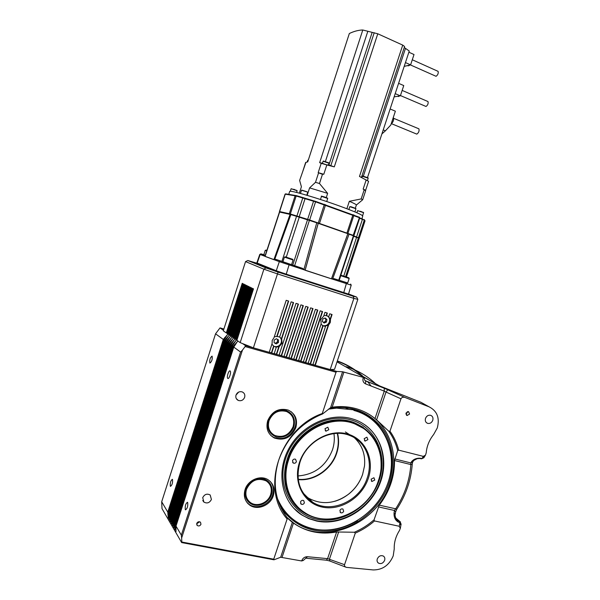 <?xml version="1.0" encoding="UTF-8"?>
<svg xmlns="http://www.w3.org/2000/svg" width="600" height="600" viewBox="0 0 600 600"><rect width="100%" height="100%" fill="white"/><g stroke="black" fill="none" stroke-linecap="round" stroke-linejoin="round"><path stroke-width="0.9" d="M357.51 520.658C343.35 529.08 328.733 531.893 313.635 529.102C299.865 526.132 289.065 518.768 281.235 506.993L278.79 502.748M329.655 408.315C350.445 405.165 367.478 411.188 380.752 426.382C393.435 441.945 395.377 465.36 389.033 483.015C382.65 503.31 361.875 524.482 338.528 529.643C315.368 534.69 296.317 527.707 281.385 508.695M336.54 408.127L328.5 409.125L336.54 408.127L353.707 409.853C383.722 417.3 399.195 451.95 388.043 482.625L386.97 485.55M248.235 500.467C245.64 497.257 244.958 493.485 246.195 489.15M271.957 433.515C268.373 430.058 267.3 425.73 268.733 420.518M293.895 426.893C290.415 434.647 284.692 438.037 276.728 437.07C269.303 434.287 266.475 428.745 268.222 420.45C271.778 412.59 277.553 409.192 285.562 410.272C292.913 413.16 295.695 418.702 293.895 426.893M284.423 257.13L282.892 261.825L291.562 264.697L293.085 260.01L284.423 257.13L285.142 256.8L292.725 259.312L285.142 256.8M340.755 275.692L339.248 280.252L347.655 283.043L349.163 278.49L340.755 275.692L341.452 275.37L348.817 277.815L341.452 275.37M266.707 250.882L265.23 250.365L263.805 254.798L265.26 255.315M265.23 250.365L266.873 250.38M266.88 250.358L265.913 250.05M367.425 180.608L368.175 178.185L362.295 176.28M328.44 165.21L329.017 163.26L323.138 161.235L322.267 163.62M308.228 160.35L307.702 160.35M362.745 176.055L367.98 177.795M323.483 161.062L328.83 162.863M240.593 352.072L233.782 347.108L237.375 341.58L233.062 346.582L232.343 346.058L235.92 340.553L231.623 345.532L230.91 345.015L234.472 339.54L230.197 344.498L229.493 343.98L233.04 338.535L228.795 343.47L228.097 342.96L231.63 337.545L227.4 342.45L226.71 341.947L230.228 336.562L226.02 341.445L225.337 340.942L228.84 335.587L224.655 340.447L223.972 339.952L227.46 334.62L223.298 339.457L215.558 333.81L161.692 501.772L167.775 512.107L168.308 518.423L168.308 513.015L168.84 513.915L169.373 520.26L169.373 514.822L169.913 515.737L170.445 522.112L170.453 516.66L170.993 517.582L171.532 523.987L171.54 518.505L172.087 519.435L172.627 525.877L172.642 520.373L173.19 521.317L173.738 527.783L173.752 522.263L174.308 523.207L174.855 529.71L174.87 524.168L175.44 525.127L175.98 531.66L176.002 526.088L181.343 535.155L181.65 537.975L242.468 350.1L240.593 352.072L181.343 535.155M242.468 350.1L245.123 346.56L336.03 372.225L336.757 371.423L342.593 371.752L364.71 377.767L346.515 367.26L345.832 366.72L346.778 366.847C357.765 370.395 367.35 375.998 375.525 383.67M400.972 398.805C401.662 397.403 402.96 396.938 404.857 397.403L387.817 389.715L386.018 392.048L400.972 398.805L389.963 431.183C394.013 436.875 396.923 443.197 398.692 450.15L397.688 450.6L394.493 460.53C394.635 468.353 393.397 476.115 390.78 483.803C388.14 491.482 384.293 498.592 379.26 505.14L374.062 519.787C368.085 525.037 361.522 529.192 354.375 532.245L336.623 531.975C320.873 534.81 306.69 531.998 294.067 523.523L292.327 522.338L280.673 557.257L273.983 559.8L273.735 559.192L181.815 542.025L181.657 542.58L273.983 559.8M342.593 371.752L330.6 407.678L322.59 413.94C301.35 422.7 286.71 438.15 278.678 460.283C272.025 482.678 275.055 502.065 287.767 518.445L292.327 522.338M286.995 517.485L293.513 522.908C325.17 546.405 377.67 523.62 390.09 483.263C399.158 457.605 391.147 428.692 370.17 415.02M236.002 395.085C235.41 397.553 236.183 399.345 238.32 400.447C241.222 401.243 243.33 400.2 244.642 397.327C245.25 394.8 244.44 393 242.22 391.912C239.355 391.2 237.285 392.265 236.002 395.085M236.01 395.07L238.673 392.077M245.077 489.585C243.315 495.96 244.778 501.067 249.472 504.908C256.995 510.855 270.397 505.605 273.322 495.697C275.19 488.873 273.457 483.57 268.11 479.775C260.528 474.69 247.913 480 245.077 489.585M246.915 502.395L248.843 504.143C256.358 510.082 269.73 504.847 272.647 494.963C274.2 489.825 273.413 485.332 270.308 481.493M267.683 420.735C265.71 428.52 267.93 434.28 274.35 438.007C284.017 441.053 291.173 437.647 295.808 427.793C297.87 419.498 295.32 413.588 288.15 410.048C278.812 407.745 271.987 411.308 267.683 420.735M270.87 435.548L273.668 437.377C283.32 440.423 290.46 437.025 295.087 427.185C296.858 420.998 295.575 415.845 291.233 411.735M202.725 497.655L203.858 502.05C207.053 503.783 209.565 502.92 211.41 499.47L210.195 495.007C207.015 493.357 204.525 494.243 202.725 497.655M196.748 523.433L197.205 525.45C198.757 526.388 200.017 525.99 200.97 524.257L200.498 522.225C198.938 521.31 197.692 521.707 196.748 523.433M196.665 523.793L199.673 521.775M170.333 486.217L170.468 486.36C172.148 485.115 172.83 482.812 172.5 479.46L172.373 479.317C170.692 480.548 170.017 482.85 170.333 486.217M209.873 363.045L209.895 363.067C211.8 361.665 212.535 359.355 212.1 356.13L212.085 356.115C210.188 357.502 209.452 359.812 209.873 363.045M185.325 509.655L185.498 509.835C187.358 508.567 188.07 506.107 187.657 502.455L187.493 502.283C185.64 503.535 184.92 505.987 185.325 509.655M227.76 378.375L227.782 378.397C229.072 379.582 231.525 371.895 230.145 370.995L230.123 370.98C228.84 369.803 226.395 377.43 227.76 378.375M405.007 397.463L429.127 406.853C437.19 410.978 439.905 418.028 437.265 427.995L433.643 434.513C429.293 439.98 426.817 446.07 426.217 452.783L425.505 455.115L423.315 456.368L398.692 450.15M406.005 413.055L407.085 415.53L409.597 414.03L408.51 411.555L406.005 413.055M405.893 414.037L407.22 412.612L407.332 411.63M432.757 420.33C431.662 422.775 429.96 423.795 427.65 423.382C425.603 422.513 424.89 420.832 425.513 418.357C426.592 415.935 428.28 414.908 430.567 415.283C432.66 416.145 433.388 417.825 432.757 420.33M384.623 560.34C383.138 563.273 381.09 564.202 378.48 563.13C377.16 562.14 376.763 560.73 377.295 558.9C378.765 555.99 380.798 555.045 383.392 556.08C384.75 557.062 385.155 558.487 384.623 560.34M374.062 519.787L374.505 520.95L399.255 526.268L400.305 528.39L399.457 530.52C395.737 536.4 393.998 542.543 394.237 548.94L393.202 555.9C389.183 565.275 382.507 569.955 373.178 569.933L346.395 567.368C344.85 566.79 344.235 565.898 344.55 564.69L327.593 558.653L336.623 531.975M353.85 410.43C383.55 418.252 398.715 452.13 387.99 482.768C377.678 513.518 343.83 535.178 314.01 528.975C296.805 525.112 284.603 514.92 277.388 498.412M248.303 500.55C245.647 497.325 244.972 493.507 246.285 489.09C250.86 479.985 257.43 477.18 265.987 480.653L268.267 482.572M246.495 489.293C251.048 480.195 257.632 477.412 266.25 480.938C270.788 484.192 272.257 488.722 270.66 494.528C268.163 502.987 256.748 507.48 250.305 502.44C246.248 499.155 244.98 494.775 246.495 489.293M272.062 433.612C268.403 430.162 267.315 425.79 268.808 420.48C272.535 412.388 278.37 409.327 286.327 411.308L289.403 413.123M269.04 420.653C272.745 412.56 278.603 409.522 286.612 411.54C292.695 414.577 294.862 419.632 293.108 426.69C289.155 435.097 283.058 438.022 274.808 435.457C269.265 432.278 267.345 427.342 269.04 420.653M316.673 521.055C341.805 526.388 370.575 508.748 380.175 482.933C390.082 457.215 378.855 428.025 354.63 419.588L351.135 418.522C328.485 412.395 300.375 426.015 288.255 449.73C275.947 473.355 282.127 502.17 301.41 514.725L308.707 518.602L316.673 521.055M293.67 508.14L301.058 514.35L304.087 516.18L309.45 518.67L316.312 520.68C339.375 525.525 365.827 511.207 377.197 488.423C388.725 465.705 383.513 437.737 364.545 424.582M352.058 408.705L352.605 409.575M311.212 500.798L310.688 500.925M352.305 408.765L352.86 409.635M311.543 501.12L311.115 501.225M296.205 506.408C284.775 493.463 281.79 477.675 287.25 459.045C295.515 432.285 326.108 414.3 350.108 421.283L353.73 422.4L363.27 427.32M350.25 419.685C325.425 412.853 294.502 431.018 285.638 458.467C276.405 485.827 291.63 514.32 316.785 519.263C341.82 524.61 370.462 506.423 379.14 480.457C388.162 454.582 375.218 426.112 350.25 419.685M338.933 517.673C325.95 520.845 314.123 519.112 303.457 512.467C287.317 502.268 280.245 479.745 287.317 459.112C295.987 430.808 329.483 412.815 353.812 422.46C372.862 430.688 381.945 445.74 381.053 467.632M308.505 498.322L307.733 498.48M347.34 407.88L347.925 408.653M347.265 408.562L346.718 407.798M288.615 459.81C297.173 431.873 330.248 414.135 354.233 423.69C376.11 431.19 386.722 457.493 378.33 480.877C368.812 511.755 329.13 529.447 304.575 512.452C288.63 502.418 281.632 480.18 288.615 459.81M297.165 506.22C285.683 493.463 282.645 477.817 288.06 459.285C296.603 431.393 329.625 413.692 353.58 423.232L363.255 428.295M346.275 408.435L345.735 407.692M368.25 478.507C361.845 497.752 340.56 511.155 322.163 507.082C303.675 503.31 292.702 482.347 299.49 462.36C305.993 442.312 328.515 428.925 346.8 433.8C365.183 438.375 374.925 459.33 368.25 478.507M367.2 478.072C360.15 500.947 331.05 514.215 312.66 502.23C299.505 493.02 295.275 479.707 299.97 462.278C306.48 441.06 331.875 427.763 349.95 435.57C365.76 441.502 373.358 460.815 367.2 478.072M374.775 480.045L371.925 481.485L371.108 479.183L373.942 477.728L374.775 480.045M367.905 439.62L365.145 441.105L364.17 438.675L366.907 437.183L367.905 439.62M328.837 429.705L325.972 431.197L324.96 428.722L327.81 427.215L328.837 429.705M296.43 461.64C295.733 463.08 294.697 463.56 293.317 463.08L292.47 460.71C293.16 459.278 294.195 458.798 295.567 459.263L296.43 461.64M304.403 502.793C303.653 504.285 302.587 504.743 301.2 504.173L300.51 501.945C301.245 500.467 302.31 500.002 303.697 500.558L304.403 502.793M343.657 511.283C342.945 512.715 341.933 513.18 340.605 512.678L339.907 510.472C340.612 509.04 341.625 508.567 342.945 509.062L343.657 511.283M354.405 437.76C362.16 445.103 365.528 454.493 364.507 465.952L362.632 474.375C359.918 482.183 355.312 488.722 348.825 493.995C335.355 503.85 321.952 505.252 308.618 498.202L305.205 495.772M364.5 466.02L362.64 474.278C359.91 482.123 355.282 488.692 348.757 493.995C344.475 497.4 339.795 499.838 334.718 501.315M309.067 498.653L305.835 496.515M337.567 433.373C339.188 439.89 338.895 446.52 336.683 453.263C331.515 469.44 314.288 481.373 298.252 479.595M337.252 433.38C338.85 439.845 338.55 446.415 336.36 453.097C331.222 469.162 314.138 481.02 298.215 479.28M333.96 433.62C334.748 439.05 334.237 444.48 332.438 449.925C325.995 465.982 314.498 474.66 297.945 475.95M345.397 431.955L355.222 438.27M306.03 496.433L306.457 496.35M247.702 503.332L248.347 503.978M395.685 518.048L399.653 521.408L399.78 523.553L400.897 525.158L401.1 524.243L399.982 522.66L398.325 522.09L397.995 520.83L396.84 519.998M419.798 458.52L421.312 458.775L424.268 457.125M361.725 375.998L379.597 385.912L420.967 402.308L429.127 406.853M398.325 522.09C395.213 520.283 393.795 517.148 394.072 512.7L395.213 514.2L395.61 511.92L394.463 510.465L378.368 506.888M413.452 460.868L412.74 461.993L410.775 462.915L410.865 464.572L412.268 464.002C411.082 480.135 405.893 495.248 396.713 509.332L395.685 508.8L394.463 510.465L394.072 512.7M395.213 514.2L395.213 514.2C394.822 514.838 395.138 516.45 396.173 519.06L396.787 519.93M374.505 520.95C368.655 526.043 362.243 530.092 355.29 533.123L344.55 564.69M329.85 560.903L329.52 558.952L338.685 531.877M306.48 558.278L326.34 560.183L327.593 558.653L307.462 556.71L303.33 560.415L301.77 560.61C302.895 558 304.793 556.702 307.462 556.71M394.74 458.94L410.775 462.915L411.607 461.603C413.7 459.165 416.595 458.04 420.285 458.22L419.46 458.415M411.607 461.603L417.12 458.692L419.558 458.475M423.315 456.368L422.34 457.98L424.388 456.9L425.25 455.475M371.175 386.055L367.665 381.743M361.365 375.413C354.337 369.18 346.305 364.44 337.245 361.178M303.315 560.445L301.65 560.963L280.673 557.257M362.903 376.433L367.8 379.237M359.513 374.722L362.505 375.832M362.962 376.47L361.8 376.035M387.817 389.715L384.225 388.207L384.27 391.14L386.018 392.048L376.605 419.85L388.74 431.175L389.963 431.183M354.375 532.245L355.29 533.123M388.74 431.175C392.933 436.98 395.918 443.452 397.688 450.6M181.657 542.58L162.007 508.627L161.692 501.772M346.778 366.847L346.95 367.515M330.6 407.678L332.183 407.197C341.212 405.952 349.815 406.635 357.99 409.26C364.312 411.33 369.983 414.42 375 418.545L376.605 419.85M336.03 372.225L322.267 413.535C279.803 428.272 260.055 488.76 287.123 519.015L287.767 518.445M287.123 519.015L273.735 559.192M181.815 542.025L181.65 537.975M322.267 413.535L322.59 413.94M346.515 367.26L337.02 361.875M233.782 347.108L176.002 526.088M175.44 525.127L233.062 346.582M232.343 346.058L174.87 524.168M174.308 523.207L231.623 345.532M230.91 345.015L173.752 522.263M173.19 521.317L230.197 344.498M229.493 343.98L172.642 520.373M172.087 519.435L228.795 343.47M228.097 342.96L171.54 518.505M170.993 517.582L227.4 342.45M226.71 341.947L170.453 516.66M169.913 515.737L226.02 341.445M225.337 340.942L169.373 514.822M168.84 513.915L224.655 340.447M223.972 339.952L168.308 513.015M167.775 512.107L223.298 339.457M215.558 333.81L220.02 327.892L223.47 330.3M223.89 329.01L220.02 327.892M336.757 371.423L245.452 345.593L245.123 346.56M278.077 272.108L353.123 296.235L353.865 298.403L277.403 273.885L263.895 269.19L265.972 267.915L278.077 272.108L253.395 347.843L242.618 343.62L245.452 345.593M357.84 299.325L334.522 369.36L330.202 369.562L353.865 298.403L357.84 299.325L356.685 297.09L348.555 293.94M273.668 346.11L275.775 347.108L273.907 346.26L271.702 353.017L269.303 352.095M279.615 336.975L281.685 338.947L282.067 343.275L279.173 346.65L276.63 354.413L274.245 353.49M322.447 325.41L324.63 326.235L323.138 325.763L310.5 363.99L308.197 363.09M330.472 319.358L332.077 314.52L329.707 313.785L328.77 316.635L328.343 316.462L330.472 319.358L330.33 322.418L328.612 324.99L315.255 365.34L312.96 364.44M279.082 355.11L296.025 303.36L298.462 304.118L281.535 355.8L279.157 354.877M283.98 356.49L300.9 304.875L303.33 305.625L286.418 357.18L284.055 356.265M288.855 357.87L305.76 306.375L308.175 307.125L291.278 358.56L288.93 357.645M293.7 359.243L310.59 307.868L313.005 308.618L296.115 359.925L293.775 359.01M298.53 360.608L315.405 309.36L317.805 310.103L300.938 361.29L298.605 360.375M303.337 361.965L320.197 310.845L322.582 311.58L305.73 362.64L303.413 361.74M391.553 123.72L416.798 134.123C418.717 132.765 419.423 130.995 418.912 128.828L418.673 128.73M427.793 101.475L428.002 101.565C428.452 103.538 427.793 105.18 426.015 106.477L400.455 95.558M437.895 71.273L438.105 71.363C438.533 73.305 437.857 74.955 436.072 76.305L410.482 64.95M393.232 117.645L393.42 117.743C393.99 120.015 393.232 122.078 391.162 123.915M398.168 96.547L398.798 96.405M401.347 92.865L401.827 91.403M408.03 65.873L409.335 65.483M411.518 62.115L411.998 60.645M392.16 120.915L392.7 119.28M302.812 171.278L305.64 162.472L307.733 161.88L349.335 33.517C354.038 31.26 358.522 30.09 362.79 30L377.775 33.78L402.728 45.112L404.588 46.5L361.447 177.42L359.475 176.453L402.728 45.112M323.145 174.09L318.457 172.71L323.22 174.113L322.462 174.322L319.47 183.51L327.653 193.358L326.265 197.587M322.365 163.328L326.632 164.843L328.538 164.917M322.388 163.26L319.65 162.66L321.218 163.312L326.835 164.947L334.29 166.868L328.545 164.887M330.803 165.75L374.22 32.715M398.595 83.332L403.755 85.575L400.357 95.85L394.132 96.87M408.87 52.215L414.015 54.54L410.603 64.875L404.19 66.39M383.22 129.915L385.418 130.815L390.803 124.995L395.37 111.188L390.127 108.983M385.418 130.815L381.968 133.875M365.483 190.35L363.72 189.322L365.632 190.312L365.625 190.822L362.67 199.77L356.377 205.028L355.327 208.208M404.257 47.49L409.26 51.037L367.522 177.472M305.947 162.3L299.64 180.428L301.41 186.773L299.34 193.147M319.65 162.66L362.79 30M322.462 174.322L318.173 172.665L321.218 163.312M307.178 195.353L309.6 187.89L315.502 182.317L319.47 183.51M309.6 187.89L327.653 193.358M315.502 182.317L318.487 173.145M326.835 164.947L323.775 174.322L323.22 174.113M334.29 166.868L377.775 33.78M359.475 176.453L368.595 181.328L365.632 190.29M365.625 190.822L363.15 189.097L366.18 179.917M400.357 95.85L395.197 93.637M410.603 64.875L405.45 62.58M346.875 208.733L349.32 201.308L361.163 198.938L362.67 199.77M349.32 201.308C353.865 203.22 356.22 204.465 356.377 205.028M361.163 198.938L364.132 189.953M289.65 191.535L289.688 191.43C289.627 189.847 317.827 198.075 340.44 206.347C355.32 211.815 362.752 215.07 362.737 216.127L361.89 218.7M285.63 193.868L296.288 195.615L315.697 201.42L359.49 217.298M359.76 217.897L364.748 220.282M353.918 235.583L359.752 217.83L315.45 201.795L295.837 195.923L285.075 194.13L279.45 211.545L290.017 213.885L309.532 219.952L353.918 235.583L353.4 235.83L353.775 236.01L339.142 280.267L333.952 278.64L347.685 282.952M307.913 199.208L312.855 200.73M343.913 276.195L347.558 277.395L343.913 276.165M353.543 235.755L359.28 238.178L365.025 220.845L364.312 220.087L359.632 218.288M288.772 258.015L291.157 258.788L288.772 258.015M279.442 212.077L265.118 256.365L273.915 259.597L290.077 214.395L279.623 212.077L265.095 256.373L279.623 212.077M289.92 214.365L279.735 212.1M347.88 233.715L331.507 278.82L347.88 233.715L318.218 223.305L305.093 270.195L318.195 223.298L305.13 270.173L331.447 278.798L279.322 261.66L259.868 254.392M347.49 233.58L318.63 223.455M273.923 259.65L290.077 214.395L273.907 259.65L275.903 259.373L302.513 268.358L292.748 265.08L307.493 219.833L309.39 220.388L294.608 265.718M353.685 236.288L358.38 238.005L345.562 276.705M347.91 233.73L349.072 234.15L332.647 278.903L333.952 278.64M338.752 280.155L353.407 235.83L349.072 234.15M346.418 276.99L359.145 238.545L358.38 238.005M282.915 261.772L275.903 259.373M281.888 261.42L296.535 216.322L307.493 219.833M291.57 264.653L292.748 265.08M279.615 212.077L265.11 256.38L273.9 259.657L290.07 214.395L290.858 214.612L274.65 259.627M296.535 216.322L290.858 214.612M302.513 268.358L303.9 269.513L316.748 222.803L309.39 220.388M316.748 222.803L318.195 223.298L324.42 204.278M347.835 233.7L331.455 278.798L305.138 270.225L318.248 223.32L305.13 270.255L331.44 278.843M263.82 254.73L260.94 253.853L265.222 255.435M331.507 278.82L332.647 278.903M303.9 269.513L305.093 270.195M351.202 285.165L331.455 278.798M265.125 256.365L273.892 259.688L265.095 256.418M350.64 284.048L351.21 285.188L348.502 294.09L286.245 274.178L285.96 274.56L260.7 264.93L253.83 262.845L263.805 266.183M261.21 253.958L260.145 254.535L257.175 263.07L256.83 262.913L276.263 270.765L257.168 263.07L257.43 263.61L256.86 262.935M289.32 264.045L286.245 274.185L276.263 270.765L286.245 274.178M286.245 274.185L348.51 294.082M274.103 342.638L275.257 343.298L277.447 341.933L277.522 339.405M323.377 322.358L325.35 321.525L325.822 319.005L324.788 318.12M269.632 268.545L262.65 266.43L272.918 269.865M348.413 294.09L343.605 293.1L285.96 274.56M348.322 294.135L349.673 294.495L348.525 294.03M260.7 264.93L257.43 263.61M274.17 340.118L274.103 342.697L276.233 343.905L278.43 342.54L278.505 339.968L276.375 338.752L274.17 340.118M275.257 343.298L276.233 343.905M277.447 341.933L278.43 342.54M322.822 318.952L322.35 321.48L324.165 323.032L326.452 322.065L326.933 319.538L325.118 317.978L322.822 318.952M325.35 321.525L326.452 322.065M325.822 319.005L326.933 319.538M242.618 343.62L240.165 342.6L263.895 269.19L245.55 261.6L247.792 260.52L265.972 267.915M257.01 263.228L247.792 260.52M353.123 296.235L356.685 297.09M323.933 315.442L326.468 315.683L327.337 313.058L324.96 312.322L323.685 316.185L320.835 319.515L321.165 323.812L308.115 363.322M274.327 336.705L277.103 336.495L288.66 301.08L286.2 300.322L273.968 337.8L272.205 340.425L272.1 343.53L269.228 352.32M274.942 346.575C277.897 346.92 279.99 345.645 281.212 342.75C281.858 340.373 281.295 338.43 279.517 336.93M323.685 325.755C326.377 325.897 328.267 324.623 329.37 321.952C330.053 319.365 329.392 317.34 327.382 315.885M227.048 333.127L226.282 332.91L242.235 283.32L242.955 283.68L226.965 333.39L227.647 333.862L243.69 284.04L244.417 284.4L228.337 334.35L229.035 334.83L245.153 284.76L245.895 285.127L229.725 335.317L230.43 335.805L246.638 285.487L247.38 285.855L231.127 336.293L231.833 336.788L248.13 286.23L248.888 286.597L232.545 337.282L233.257 337.785L249.645 286.972L250.41 287.347L233.978 338.28L234.697 338.79L251.175 287.722L251.94 288.097L235.417 339.293L236.153 339.803L252.712 288.48L253.493 288.862L236.88 340.312L240.165 342.6M236.97 340.035L236.153 339.803M235.507 339.015L234.697 338.79M234.067 338.01L233.257 337.785M232.635 337.013L231.833 336.788M231.218 336.03L230.43 335.805M229.815 335.055L229.035 334.83M228.42 334.087L227.647 333.862M226.282 332.91L223.305 330.832L245.55 261.6M328.77 316.635L326.468 315.683M281.685 338.947L293.572 302.603L291.12 301.845L279.638 336.983L277.103 336.495M279.173 346.65L275.775 347.108M273.907 346.26L271.875 344.22M328.612 324.99L324.63 326.235M323.138 325.763L321.007 324.3M274.17 353.715L276.3 347.19M312.877 364.665L325.582 326.257M245.678 489.112C243.9 493.058 244.95 502.778 254.288 505.14C263.858 506.73 270.577 498.772 271.455 494.7C273.21 490.822 272.31 481.178 263.01 478.68C253.44 476.947 246.548 484.98 245.678 489.112M224.827 337.433L224.048 339.855M168.308 513.12L167.88 514.455M226.192 338.407L225.397 340.86M169.38 514.928L168.945 516.27M227.565 339.39L226.763 341.873M170.453 516.743L170.017 518.107M228.952 340.388L228.142 342.892M171.54 518.58L171.097 519.952M230.355 341.392L229.538 343.928M172.642 520.433L172.192 521.827M231.765 342.413L230.94 344.97M173.752 522.308L173.303 523.71M233.197 343.44L232.365 346.028M174.87 524.197L174.413 525.623M234.638 344.475L233.798 347.093M176.002 526.11L175.545 527.543M362.303 375.75C355.072 369.225 346.748 364.282 337.335 360.923M396.495 519.555L400.478 521.97M399.255 526.268L399.78 523.553M420.285 458.22L422.048 458.52L422.34 457.98M394.493 460.53L410.865 464.572C409.71 480.3 404.647 495.037 395.685 508.8L379.26 505.14M384.225 388.207L364.972 380.558M365.017 380.603L365.64 380.97L365.587 383.88L384.27 391.14L375 418.545M293.475 523.102L282.067 557.273M363.27 377.528L363.15 377.895L364.59 378.127C364.035 379.14 364.388 380.085 365.64 380.97L384.278 388.237L404.857 397.403M363.15 377.895C362.46 380.7 363.278 382.695 365.587 383.88M343.92 372.045L332.183 407.197M321.757 196.215L327.615 198.195M362.595 215.737L363.6 212.685L357.585 210.66L363.457 212.407M306.84 191.722L301.507 190.245L307.545 192.06M301.763 190.118L306.81 191.708M293.858 189.278L297.142 190.762L291.12 188.722L296.993 190.493M350.243 206.708L355.95 208.725L349.8 206.678L351.038 206.737M351.06 206.745L355.793 208.447M328.905 165.015L372.173 32.362M325.433 161.43L367.808 31.343M363.375 176.078L405.465 48.405M327.712 198.465L321.51 196.38M357.585 210.66L356.895 212.76M301.507 190.245L300.465 193.447M291.12 188.722L290.295 191.295M285.795 193.853L285.263 194.13L279.63 211.567L279.892 212.123M295.657 195.472L295.118 195.757L289.305 213.697L289.567 214.275M325.62 204.69L319.395 223.718M353.01 214.583L346.822 233.34M347.812 233.692L353.993 214.95M353.077 235.702L359.415 217.657L359.19 217.118M356.475 237.292L362.55 218.933M358.013 237.847L358.515 237.585L364.312 220.087L364.043 219.532M296.288 195.615L290.183 214.425M302.925 197.49L296.775 216.397M305.197 198.248L299.055 217.155M314.1 200.993L313.538 201.278L307.635 219.397L307.89 219.93M315.697 201.42L309.495 220.425M279.728 212.1L279.457 211.56L285.082 194.153M331.425 278.79L305.153 270.165M343.748 276.105L356.58 237.33M299.25 217.23L286.275 257.153M346.597 282.772L343.605 293.1M280.447 261.045L279.322 261.66L276.263 270.765L276.525 271.327M326.153 315.532L327.007 312.952M330.15 319.2L331.74 314.415M276.817 336.322L288.353 300.99M281.4 338.775L293.265 302.505M271.425 352.837L273.63 346.08M310.2 363.803L322.822 325.605M276.353 354.233L278.888 346.47M281.25 355.612L298.147 304.02M286.132 356.993L303.015 305.528M290.993 358.373L307.86 307.028M295.822 359.737L312.675 308.52M300.638 361.103L317.475 309.998M305.43 362.452L322.252 311.483M314.947 365.145L328.29 324.832M281.235 506.993L278.798 502.755M292.725 259.312L293.07 260.01M348.817 277.815L349.147 278.49M307.17 162L307.71 160.335M367.95 177.735L368.175 178.185M323.58 161.01L323.138 161.235M308.228 160.087L307.8 160.305M293.513 522.908L294.067 523.523M236.288 398.618L238.32 400.447M248.843 504.143L249.472 504.908M273.668 437.377L274.35 438.007M202.755 500.482L203.858 502.05M196.748 524.745L197.205 525.45M406.388 415.11L407.085 415.53M427.65 423.382L426.322 422.595M378.48 563.13L377.625 562.283M354.233 423.69L353.58 423.232M371.347 481.02L371.925 481.485M364.47 440.61L365.145 441.105M325.215 430.62L325.972 431.197M292.635 462.442L293.317 463.08M300.645 503.595L301.2 504.173M340.08 512.175L340.605 512.678M312.66 502.23L308.618 498.202M307.793 497.685L303.293 493.192M301.058 514.35L301.41 514.725M401.107 524.213L399.945 521.528L395.618 517.868M421.56 458.82L423.93 457.732M247.718 503.347L247.132 502.627M395.61 511.92L396.705 509.347M400.897 525.158L400.305 528.39M345.772 567.127L329.64 560.97M326.587 560.213L329.49 560.91M412.268 464.002L412.635 462.158M363.675 376.875L362.82 376.365M393.72 118.35L418.912 128.828M328.793 162.803L329.017 163.26M428.002 101.565L402.158 90.412M438.105 71.363L412.29 59.767M362.835 176.002L362.4 176.227M361.845 177.63L362.303 176.265M320.475 199.493L321.495 196.343C319.688 195.413 327.36 197.7 327.728 198.322L326.722 201.555M360.532 211.267L363.608 212.678M307.702 192.353L306.765 195.233M297.135 190.77L296.595 192.45M355.95 208.733L354.9 211.913M349.8 206.663L348.87 209.498M288.743 194.333L289.688 191.43M285.69 193.837L285.142 194.115M359.475 217.267L359.752 217.83M364.44 219.817L364.71 220.373M279.832 212.115L279.623 211.688M359.138 238.553L357.42 243.772M279.42 212.048L264.99 256.163M259.837 254.407L260.933 253.853M259.793 254.385L256.83 262.913"/></g></svg>
